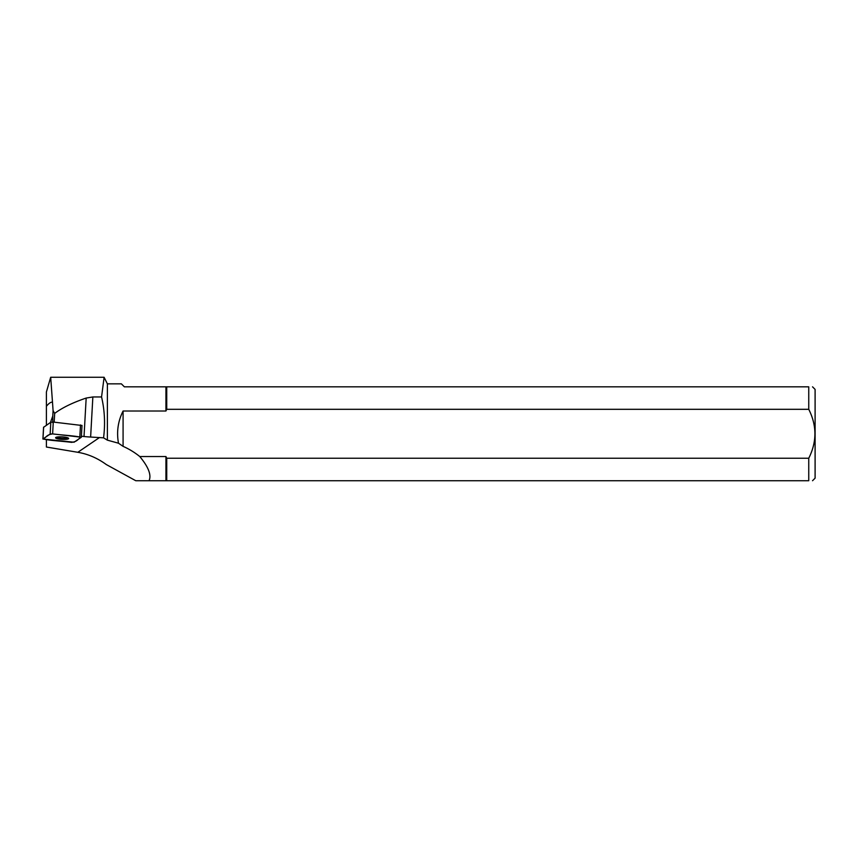 <?xml version="1.0" encoding="UTF-8"?>
<svg xmlns="http://www.w3.org/2000/svg" width="858" height="858" viewBox="0 0 858 858"><rect width="100%" height="100%" fill="white"/><g stroke="black" fill="none" stroke-linecap="round" stroke-linejoin="round"><path stroke-width="1.29" d="M43.619 427.295L50.815 422.211L53.271 422.061L81.928 425.482M74.088 442.213L81.338 437.226L52.617 433.901L50.15 434.051L42.9 439.039L74.088 442.213M58.827 436.861A6.542 1.266 -176.8 0 0 55.588 437.773A6.542 1.266 -176.8 0 0 62.044 439.393A6.542 1.266 -176.8 0 0 68.651 438.502A6.542 1.266 -176.8 0 0 65.401 437.215A6.542 1.266 -176.8 0 0 58.827 436.861M46.407 439.714L46.407 447.029L77.831 452.295C88.02 454.043 97.501 458.129 106.285 464.543L135.779 480.727L149.045 480.727C151.598 475.107 148.498 467.042 139.768 456.542L165.937 456.542L165.937 480.727L149.045 480.727M52.488 402.188L50.686 377.273L46.407 391.967L46.407 406.252C48.906 403.26 50.933 401.909 52.488 402.188L53.078 410.585L54.676 413.395C62.173 407.764 72.673 402.649 86.175 398.058L92.857 396.954L101.566 396.954L104.108 377.273L50.686 377.273L104.097 377.273L107.379 383.848L107.379 440.154L103.561 437.837C105.341 423.981 104.676 410.349 101.566 396.954M46.407 406.252L46.407 425.214M50.44 422.468L52.778 416.055L53.078 410.585M54.183 422.157L54.676 413.395M81.392 436.239L84.02 436.518A25.89 5.009 -176.8 0 0 90.626 437.044L103.561 437.837M52.778 416.055L52.767 422.651M139.768 456.542A80.041 76.137 -34.3 0 0 123.08 446.353L118.49 443.211L107.379 440.154M118.49 443.211C116.452 431.971 117.975 421.235 123.08 411.014L165.937 411.014L165.937 386.829L124.356 386.829L121.375 383.848L107.379 383.848M166.731 458.247L166.731 480.727L808.751 480.727C813.716 480.727 813.716 480.727 808.751 480.727L808.751 458.247L166.731 458.247L165.937 456.542M166.731 480.727L165.937 480.727M123.08 446.353L123.08 411.014M165.937 411.014L166.731 409.309L808.751 409.309C816.955 425.622 816.955 441.924 808.751 458.247M808.751 409.309L808.751 386.829L166.731 386.829L166.731 409.309M812.537 386.829L815.1 389.393L815.1 478.163L812.537 480.727M808.751 386.829C813.727 386.829 813.727 386.829 808.751 386.829M165.937 386.829L166.731 386.829M56.253 437.258A6.542 1.266 -176.8 0 0 62.108 438.309A6.542 1.266 -176.8 0 0 68.05 437.923M42.964 438.942C49.356 440.54 62.548 441.162 71.622 442.363C78.035 441.462 77.585 438.878 81.274 437.323C74.882 435.735 61.69 435.113 52.617 433.901C46.203 434.802 46.654 437.387 42.964 438.942M53.271 422.061L52.617 433.901M79.837 436.765L80.502 424.924M43.629 427.112L42.964 438.953M50.15 434.051L50.815 422.211M84.02 436.518L86.175 398.058M77.831 452.295L99.528 437.516M90.626 437.044L92.857 396.954M43.565 427.198L42.9 439.039M82.003 425.386L81.338 437.226"/></g></svg>
